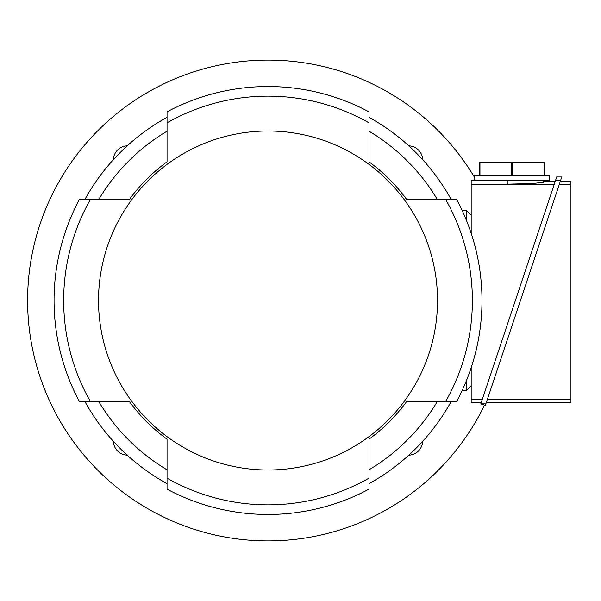 <?xml version="1.0" encoding="UTF-8"?>
<svg xmlns="http://www.w3.org/2000/svg" width="601" height="601" viewBox="0 0 601 601"><rect width="100%" height="100%" fill="white"/><g stroke="black" fill="none" stroke-linecap="round" stroke-linejoin="round"><path stroke-width="0.9" d="M474.782 177.813A240.423 240.423 0 0 0 27.601 300.5A240.423 240.423 0 0 0 484.489 405.119M113.356 159.686A14.424 14.424 0 0 1 127.209 145.833M127.209 455.167A14.424 14.424 0 0 1 113.356 441.314M422.691 441.314A14.424 14.424 0 0 1 408.838 455.167M408.838 145.833A14.424 14.424 0 0 1 422.691 159.686M466.368 220.229L466.368 210.463L462.131 210.463M466.368 380.771L466.368 390.537L462.131 390.537M466.368 390.537L471.176 385.737M471.176 215.263L466.368 210.463M471.176 233.323L471.176 180.292L549.314 180.292L549.314 175.484L544.506 175.484L544.506 162.262L544.13 175.484L512.42 175.484L512.42 162.262L544.13 162.262M481.198 402.678L471.176 402.678L471.176 367.677M471.176 184.176L507.236 184.176L532.741 183.508L543.304 182.291L543.304 181.494L555.204 181.494M471.176 184.522L554.19 184.522M482.205 399.65L471.176 399.65M543.304 181.494L543.304 182.291M474.782 180.292L474.782 175.484L479.59 175.484L479.59 162.262L512.42 162.262M511.676 162.262L511.676 175.484L479.959 175.484L479.959 162.262M480.792 403.88L556.721 176.964L561.792 176.964L485.863 403.88L485.353 405.405L480.792 403.88L485.863 403.88M560.275 181.494L570.95 181.494L570.95 402.678L486.269 402.678M559.261 184.522L570.95 184.522M570.95 399.65L487.276 399.65M555.602 180.292L560.673 180.292M84.846 401.476A209.163 209.163 0 0 0 167.048 483.677M129.343 199.524L98.699 199.524A197.143 197.143 0 0 1 167.048 131.176L167.048 161.819A171.548 171.548 0 0 0 129.343 199.524L79.377 199.524A213.971 213.971 0 0 0 79.377 401.476L129.343 401.476A171.548 171.548 0 0 0 167.048 439.181L167.048 469.824A197.143 197.143 0 0 1 98.699 401.476L129.343 401.476M167.048 117.323A209.163 209.163 0 0 0 84.846 199.524M368.999 161.819L368.999 131.176A197.143 197.143 0 0 1 437.34 199.524L406.704 199.524A171.548 171.548 0 0 0 368.999 161.819L368.999 111.854A213.971 213.971 0 0 0 167.048 111.854L167.048 161.819M451.201 199.524A209.163 209.163 0 0 0 368.999 117.323M406.704 401.476L437.34 401.476A197.143 197.143 0 0 1 368.999 469.824L368.999 439.181A171.548 171.548 0 0 0 406.704 401.476L456.67 401.476A213.971 213.971 0 0 0 456.67 199.524L406.704 199.524M368.999 483.677A209.163 209.163 0 0 0 451.201 401.476M167.048 439.181L167.048 489.146A213.971 213.971 0 0 0 368.999 489.146L368.999 439.181M90.353 199.524A204.355 204.355 0 0 0 90.353 401.476M445.687 401.476A204.355 204.355 0 0 0 445.687 199.524M98.526 300.5A169.497 169.497 0 0 0 268.023 469.997A169.497 169.497 0 0 0 437.52 300.5A169.497 169.497 0 0 0 268.023 131.003A169.497 169.497 0 0 0 98.526 300.5M167.048 478.163A204.355 204.355 0 0 0 368.999 478.163M368.999 122.837A204.355 204.355 0 0 0 167.048 122.837M507.236 184.176L507.236 180.292"/></g></svg>
